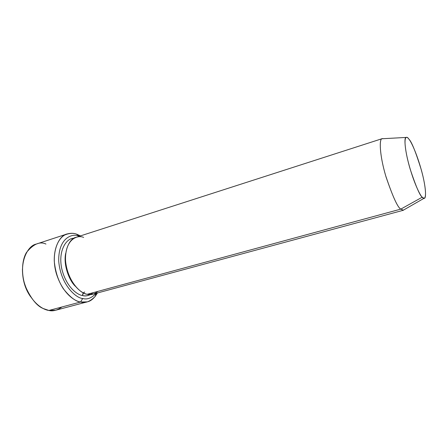 <?xml version="1.0" encoding="UTF-8"?>
<svg xmlns="http://www.w3.org/2000/svg" width="448" height="448" viewBox="0 0 448 448"><rect width="100%" height="100%" fill="white"/><g stroke="black" fill="none" stroke-linecap="round" stroke-linejoin="round"><path stroke-width="0.67" d="M22.439 268.918C22.445 279.944 25.206 289.268 30.722 296.884C25.206 289.268 22.445 279.944 22.439 268.918M67.127 233.968C70.661 233.027 73.797 233.078 76.535 234.119L78.949 236.135C72.677 233.038 58.313 237.429 58.71 260.982C60.626 285.107 76.395 298.402 82.712 298.474L80.562 302.019C85.21 303.486 90.093 301.622 95.2 296.419L97.406 292.986C94.388 298.144 91 301.106 87.231 301.862L80.562 302.019L48.894 310.458L80.562 302.019L82.712 298.474C76.395 298.402 60.626 285.107 58.71 260.982C58.313 237.429 72.677 233.038 78.949 236.135L76.535 234.119C73.13 232.893 69.25 233.167 64.893 234.926C59.142 237.972 53.911 247.408 54.27 261.15C55.356 271.914 58.38 281.12 63.342 288.77C70.039 297.164 75.774 301.582 80.562 302.019C74.586 301.151 62.625 293.535 56.392 273.706C50.271 253.137 58.716 235.318 67.127 233.968L36.221 244.093C27.502 245.582 18.474 263.183 24.433 283.181C30.514 302.456 42.728 309.708 48.894 310.458L43.092 308.482C36.865 305.928 31.063 298.76 25.687 286.983C21.062 275.061 21.7 260.238 26.499 252.454C33.415 243.975 39.9 241.181 45.948 244.054M382.262 138.634L76.059 237.306C69.132 238.375 62.182 253.109 67.211 270.323C72.346 286.95 82.247 293.496 87.209 294.291L400.82 209.11C397.718 207.62 392.683 196.538 385.717 175.857C379.26 153.95 379.204 138.118 382.262 138.634L383.359 138.678L381.987 138.757C379.053 138.869 379.596 155.602 386.025 176.904C392.874 196.924 397.802 207.659 400.82 209.11L422.246 197.193C419.978 195.787 416.007 186.603 410.329 169.635C404.919 151.654 403.878 137.536 405.989 137.441C406.874 137.099 407.842 137.659 408.89 139.115C406.286 135.055 402.562 136.321 407.277 158.049C412.586 180.589 420.207 195.882 422.246 197.193C424.861 200.738 427.661 197.019 423.058 176.702C418.113 156.066 411.152 141.4 408.89 139.115C411.583 141.646 415.738 151.928 421.344 169.954C426.401 188.317 426.317 199.382 424.01 198.307L422.246 197.193L400.82 209.11L403.166 210.274L424.01 198.307M84.689 292.012C83.3 292.583 82.583 293.765 82.538 295.557C77.33 294.896 66.237 287.129 61.779 268.834C57.719 249.967 67.026 237.793 73.858 238.291C67.026 237.793 57.719 249.967 61.779 268.834C66.237 287.129 77.33 294.896 82.538 295.557L83.384 292.908M75.449 286.35C69.266 280.75 63.157 264.858 65.688 253.4C63.157 264.858 69.266 280.75 75.449 286.35M93.251 292.65C89.41 295.602 85.837 296.57 82.538 295.557C84.958 296.206 87.623 295.876 90.53 294.577M97.854 291.396C94.041 294.353 90.49 295.316 87.209 294.291C81.491 294.162 67.284 282.01 65.481 260.103C65.033 238.694 77.952 234.623 83.647 237.44M82.712 298.474C87.002 299.874 91.498 298.15 96.208 293.306L96.113 293.434C91.426 298.172 86.962 299.852 82.712 298.474M76.535 234.119L80.494 235.878L76.535 234.119M61.902 306.992C57.198 310.33 52.864 311.483 48.894 310.458L55.798 310.201L87.231 301.862M403.463 210.23L400.82 209.11L87.209 294.291L92.91 294.202L403.463 210.23M405.989 137.441L381.987 138.757M79.167 236.208L76.77 234.198M96.113 293.434L95.2 296.419"/></g></svg>
